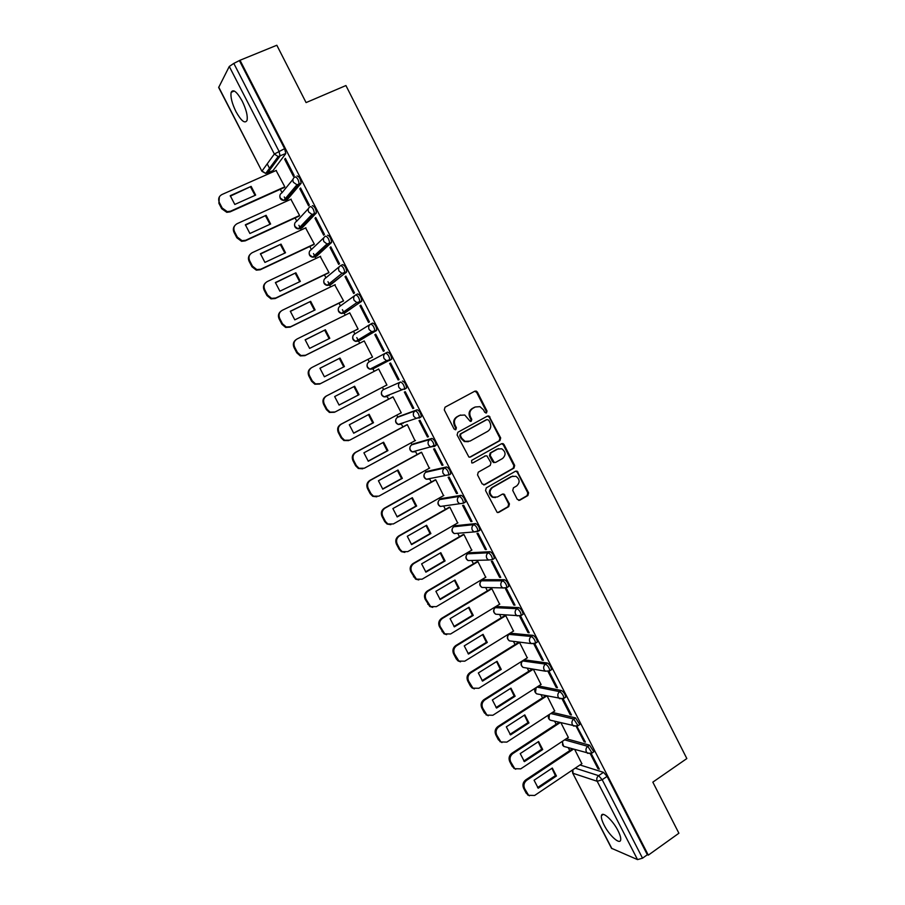 <?xml version="1.0" encoding="UTF-8"?>
<svg xmlns="http://www.w3.org/2000/svg" width="905" height="905" viewBox="0 0 905 905"><rect width="100%" height="100%" fill="white"/><g stroke="black" fill="none" stroke-linecap="round" stroke-linejoin="round"><path stroke-width="1.36" d="M486.494 412.918L487.003 411.051L477.376 392.091L476.234 391.084L474.82 391.186L445.022 407.205L444.276 409.897L454.061 429.015L455.86 429.637L456.38 427.748L455.125 425.282C453.665 421.617 454.457 418.744 457.5 416.639L459.989 415.293L464.751 415.01L470.204 421.3L471.256 421.244L471.765 419.354L470.51 416.9C469.062 413.257 469.842 410.395 472.863 408.313L475.329 406.978L479.944 406.662L483.474 409.841L484.718 412.295L486.494 412.918M485.894 413.065L486.268 411.277L476.641 392.351L474.695 391.254M455.249 429.796L455.679 427.963L454.423 425.497L455.125 425.282M470.645 421.391L471.041 419.581L469.786 417.126L470.51 416.9M550.941 670.062L551.552 669.677C551.168 666.77 549.765 664.542 547.321 662.992L524.368 659.847M536.71 642.448L537.344 642.052C536.959 639.088 535.556 636.86 533.124 635.355L510.703 633.251M522.4 614.721L523.067 614.314C522.683 611.282 521.28 609.054 518.859 607.594L496.992 606.531M508.033 586.87L508.723 586.451C508.339 583.363 506.947 581.123 504.526 579.72L483.225 579.709M493.587 558.905L494.322 558.476C493.938 555.319 492.546 553.057 490.137 551.711L469.401 552.763M479.062 530.828L479.854 530.364C479.469 527.14 478.078 524.877 475.679 523.576L455.52 525.715M464.446 502.637L465.328 502.139C464.932 498.847 463.552 496.574 461.165 495.318L441.572 498.542M449.728 474.356L450.735 473.79C450.339 470.419 448.948 468.134 446.572 466.935L427.579 471.245M434.004 446.674L436.074 445.317C435.678 441.866 434.298 439.57 431.923 438.427L413.517 443.846M419.23 418.087L421.345 416.707C420.949 413.189 419.569 410.881 417.216 409.784L399.388 416.311M242.178 101.043C236.861 91.654 233.185 88.747 231.16 92.321C230.334 96.892 231.963 103.362 236.024 111.722C241.296 121.066 244.961 123.962 247.031 120.41C247.868 115.919 246.251 109.46 242.178 101.043M617.979 830.62C612.764 820.156 602.232 810.722 601.44 815.654C601.044 817.645 601.938 820.801 604.121 825.122C609.212 835.36 619.767 845.01 620.649 840.055C621.045 838.087 620.151 834.942 617.979 830.62M517.275 499.39L519.787 500.227L527.898 495.533L528.599 492.852L517.06 471.143L515.522 471.222L486.279 487.852L485.555 490.567L497.162 512.411L498.813 512.354L508.723 506.619L509.447 503.915L503.961 494.085L502.365 494.153L497.433 496.969L493.089 497.128C489.243 494.04 489.073 490.827 492.58 487.478L511.823 476.516L515.952 476.302C519.911 479.322 520.137 482.546 516.642 485.962L513.452 487.784L512.739 490.476L517.275 499.39M240.017 60.262L276.828 45.25L306.082 102.593L345.925 85.545L686.838 758.56L652.833 782.146L678.897 833.234L648.308 855.135L240.017 60.262L233.807 63.407L278.944 151.169L280.12 155.988L267.45 173.126L266.194 172.753M499.956 440.611L500.68 437.93L488.938 415.983L487.478 416.074L457.851 432.285L457.115 434.988L468.914 457.07L470.498 457.002L499.956 440.611L499.198 440.792L499.911 438.122L489.266 417.194L487.444 416.096M504.051 444.581L514.673 465.453L513.961 468.134L484.684 484.741L482.139 483.892L477.535 474.887L478.259 472.184L490.227 465.442L490.951 462.749L486.924 455.849L485.374 455.928L472.885 462.908L471.777 462.953L471.607 460.407L501.54 443.71L503.022 443.62L504.051 444.581L503.293 444.762L513.893 465.6L514.673 465.453M580.003 764.963L603.499 772.338L598.601 775.664L602.187 779.725L642.527 858.189L637.527 859.603L611.509 848.279L572.639 772.994L611.904 848.63M267.213 163.873L270.131 169.529M271.138 171.486L271.647 172.482M280.312 189.292L282.066 192.674M284.272 196.951L285.833 199.994M285.878 200.062L286.489 201.261M295.098 217.947L296.761 221.171M298.899 225.322L300.517 228.456M300.539 228.513L301.274 229.927M309.804 246.465L311.388 249.531M313.469 253.57L315.121 256.794M315.155 256.839L315.981 258.457M324.454 274.871L325.947 277.778M327.972 281.704L329.669 285.007M329.692 285.041L330.63 286.874M339.036 303.152L340.45 305.901M342.407 309.702L344.16 313.096M344.172 313.119L345.224 315.155M353.55 331.309L354.884 333.9M356.785 337.588L359.738 343.312M368.007 359.342L369.263 361.785M372.419 367.905L374.195 371.344M382.419 387.283L383.573 389.535M386.774 395.734L388.562 399.196M396.775 415.135L397.815 417.16M401.073 423.461L402.861 426.934M411.074 442.862L412.001 444.66M415.305 451.075L417.103 454.548M425.305 470.464L426.131 472.048M429.502 478.587L431.278 482.048M439.479 497.942L440.192 499.322M443.631 505.986L445.396 509.425M453.586 525.307L454.186 526.472M457.704 533.283L459.457 536.676M467.636 552.559L468.134 553.509M471.72 560.466L473.451 563.826M481.63 579.686L482.014 580.433M485.68 587.549L487.388 590.852M499.583 614.506L501.257 617.764M513.429 641.362L515.081 644.552M527.23 668.116L528.837 671.239M540.964 694.746L542.536 697.8M554.641 721.274L556.179 724.26M568.261 747.7L569.765 750.596M648.308 855.135L647.347 854.739L642.527 858.189M285.663 153.771L272.914 170.706L265.697 173.432L278.174 156.576L285.788 153.499L278.174 156.576L274.351 154.031L229.282 66.461L233.807 63.407M218.705 87.106L261.941 171.294L218.671 87.48L229.282 66.461M284.102 187.584L284.837 186.882L276.104 170.502M284.645 159.269L293.424 176.339L294.136 175.468L285.347 158.352L284.645 159.269L285.595 158.85M299.849 188.84L308.582 205.831L309.329 205.016L300.573 187.991L299.849 188.84L300.799 188.41M298.854 216.216L299.612 215.56L290.89 199.27M314.974 218.275L323.673 235.187L324.454 234.44L315.743 217.483L314.974 218.275L315.924 217.834M313.537 244.712L314.329 244.124L305.596 227.913M330.042 247.574L338.708 264.418L339.511 263.728L330.834 246.85L330.042 247.574L330.981 247.133M328.164 273.095L328.979 272.552L320.223 256.454M345.043 276.738L353.663 293.503L354.5 292.892L345.868 276.082L345.043 276.738L345.97 276.285M342.712 301.342L343.561 300.867L334.737 284.883M359.964 305.777L368.55 322.463L369.421 321.92L360.824 305.189L359.964 305.777L360.891 305.313M357.215 329.477L358.086 329.047L349.715 312.802L349.07 313.243M374.828 334.68L383.369 351.298L384.274 350.812L375.711 334.16L374.828 334.68L375.745 334.216M371.638 357.475L372.543 357.113L364.206 340.936L311.908 367.487C308.888 369.421 308.085 372.136 309.487 375.62L312.248 380.903L315.517 383.878L320.336 383.686L372.498 357.023L319.68 384.037L314.872 384.229L311.603 381.265L308.854 375.982C307.451 372.532 308.243 369.828 311.23 367.882M398.132 379.998L399.06 379.58L390.541 362.996L389.625 363.448L398.132 379.998L399.037 379.523M386.028 385.406L386.933 385.044L378.641 368.946L377.826 369.466M386.05 385.451L386.91 384.998M412.816 408.574L413.777 408.212L405.293 391.707L404.354 392.103L412.816 408.574L413.721 408.087M400.496 413.155L401.266 412.861L393.008 396.831L392.159 397.295M427.443 437.013L428.438 436.719L419.988 420.282L419.015 420.621L427.443 437.013L428.337 436.527M415.01 440.724L407.318 424.603L406.447 425.011M442.002 465.328L443.02 465.102L434.615 448.744L433.608 449.016L442.002 465.328L442.896 464.842M429.332 468.236L421.56 452.24L420.655 452.602M456.493 493.53L457.545 493.349L449.174 477.071L448.145 477.274L456.493 493.53L457.387 493.033M443.541 495.657L435.735 479.774L434.819 480.069M470.928 521.597L472.014 521.484L463.677 505.273L462.613 505.42L470.928 521.597L471.81 521.088M457.67 522.966L449.853 507.173L448.914 507.422M485.295 549.539L486.404 549.493L478.112 533.35L477.014 533.43L485.295 549.539L486.166 549.03M471.72 550.172L463.914 534.47L462.941 534.663M499.594 577.356L500.737 577.367L492.478 561.304L491.358 561.326L499.594 577.356L500.465 576.847M485.702 577.254L477.919 561.632L476.912 561.779M513.836 605.06L515.002 605.128L506.777 589.132L505.635 589.098L513.836 605.06L514.696 604.529M499.628 604.235L491.856 588.691L490.827 588.782M528.022 632.64L529.21 632.765L521.02 616.837L519.843 616.735L528.022 632.64L528.871 632.109M513.486 631.09L505.737 615.626L504.685 615.672M542.129 660.096L543.351 660.277L535.206 644.417L533.995 644.269L542.129 660.096L542.989 659.553M527.276 657.845L519.549 642.448L518.486 642.437M556.19 687.427L557.435 687.676L549.324 671.883L548.091 671.668L556.19 687.427L557.028 686.884M541.009 684.474L533.317 669.157M562.22 699.169L570.184 714.645L571.451 714.939L563.374 699.226L562.582 699.056M554.686 711.002L547.174 696.069M570.184 714.645L571.021 714.09M576.304 726.545L584.11 741.738L585.411 742.1L576.915 726.33M568.306 737.405L560.998 722.88M584.11 741.738L584.947 741.184M590.32 753.82L597.99 768.718L599.314 769.137L591.191 753.514M566.292 738.74L589.551 745.177L587.798 746.354L592.074 752.994L591.519 753.356M552.514 712.416L575.535 717.903L573.77 719.068L578.035 725.72L577.458 726.093M538.633 685.99L561.462 690.515L559.686 691.658C562.129 693.253 563.544 695.47 563.939 698.321L563.34 698.705M383.369 389.636L400.519 382.012C402.861 383.053 404.241 385.383 404.648 388.98L401.22 389.58L398.958 387.532C398.008 385.179 398.528 383.335 400.519 382.012L383.415 389.614C381.503 390.892 380.994 392.657 381.899 394.908L384.082 396.876L387.08 396.707L385.835 396.13M370.801 324.013L372.656 323.085C374.987 324.013 376.356 326.366 376.763 330.144L360.292 340.212L358.425 341.151L357.079 340.529M355.869 294.815L357.679 293.921C359.986 294.804 361.355 297.168 361.774 301.026L345.891 312.27L344.013 313.198L342.633 312.564M340.868 265.47L342.622 264.633C344.929 265.448 346.287 267.835 346.717 271.783L331.422 284.204L329.533 285.12L328.142 284.509M327.508 235.198C329.793 235.967 331.151 238.366 331.592 242.416L316.886 256.013L314.985 256.918L313.605 256.341M312.315 205.639C314.589 206.34 315.947 208.772 316.388 212.901L302.293 227.698L300.381 228.592L299.023 228.071M297.055 175.943C299.317 176.588 300.675 179.032 301.127 183.263L287.632 199.27L285.709 200.141L284.396 199.688M581.858 763.707L574.754 749.589M597.99 768.718L598.816 768.164M593.273 752.191L593.827 751.817L589.551 745.177M579.223 724.928L579.8 724.554L575.535 717.903M565.116 697.551L565.704 697.178C565.32 694.327 563.906 692.11 561.462 690.515M402.261 423.042L403.132 423.325M404.388 389.365L406.549 387.985C406.153 384.376 404.773 382.057 402.431 381.016M387.804 395.293L388.912 395.745M372.781 368.991L369.907 369.183L367.577 367.159C366.672 364.896 367.181 363.131 369.116 361.864L385.654 353.097C383.652 354.409 383.132 356.242 384.082 358.606L386.492 360.722L389.478 360.529L391.695 359.127C391.288 355.439 389.919 353.097 387.578 352.113L385.654 353.097C387.985 354.093 389.365 356.423 389.772 360.111L372.781 368.991L371.48 368.38M373.324 367.441L374.636 368.041M647.347 854.739L607.097 776.388L603.499 772.338M239.61 61.031L284.623 148.669L285.788 153.499M269.916 167.73L269.294 168.568M469.786 417.126C468.338 413.483 469.129 410.621 472.139 408.551L474.605 407.216M460.588 415.01L459.989 415.293M454.423 425.497C452.964 421.843 453.756 418.958 456.799 416.866L459.276 415.519M469.672 457.229L499.198 440.792M488.734 420.169L486.958 419.558L460.962 433.8L460.441 435.69L461.776 438.292L465.034 441.346L470 441.108L487.727 431.323C490.714 429.23 491.483 426.379 490.046 422.759L488.734 420.169M468.349 441.697L464.322 441.538L461.064 438.484L459.74 435.893L460.249 434.004L486.211 419.773M483.745 484.967L513.18 468.281L513.893 465.6M485.476 455.871L472.885 462.908M502.558 458.507C506.11 455.045 505.85 451.81 501.755 448.79L497.727 449.027L490.929 452.828L490.205 455.509L494.232 462.41L495.77 462.331L502.558 458.507M498.542 448.665L497.727 449.027M494.899 462.546L492.49 461.629L489.458 455.679L490.182 452.998L496.969 449.197M503.293 444.762L501.596 443.676M512.897 476.075L511.823 476.516M495.408 497.58L492.343 497.241C488.496 494.153 488.327 490.94 491.834 487.603L511.054 476.652M497.761 512.581L507.954 506.721L508.667 504.017L504.119 495.103L502.592 494.04M518.757 500.442L527.095 495.646L527.807 492.965L517.253 472.218L515.669 471.143M251.138 186.385L230.243 195.684L234.802 204.451L255.651 195.107L251.138 186.385L230.3 196.147M276.342 170.4L221.917 194.541C218.772 196.351 217.924 199.043 219.361 202.596L222.2 208.026L227.279 211.646L230.571 211.193L284.803 186.815M255.063 195.378L250.606 187.109M284.351 187.471L230.085 211.872L226.793 212.324L221.714 208.716L218.897 203.297L219.338 196.894M266.115 215.311L245.357 224.757L249.904 233.501L270.618 224.01L266.115 215.311L245.413 225.164M291.161 199.145L237.076 223.693C233.965 225.526 233.117 228.218 234.553 231.759L237.37 237.167L242.076 240.685L245.696 240.266L299.578 215.492M270.007 224.282L265.561 215.99M299.136 216.08L245.176 240.888L241.567 241.307L236.861 237.8L234.056 232.404C232.913 229.938 233.128 227.698 234.734 225.707M281.036 244.124L260.414 253.717L264.927 262.416L285.516 252.767L281.036 244.124L260.448 254.045M305.913 227.777L252.178 252.71C249.079 254.565 248.242 257.258 249.678 260.787L252.484 266.172L256.839 269.588L260.764 269.204L314.295 244.056M284.883 253.061L280.448 244.735M313.877 244.554L260.21 269.781L256.307 270.154L251.952 266.749L249.147 261.375C247.947 258.74 248.264 256.409 250.097 254.384M295.878 272.79L275.392 282.541L279.894 291.195L300.336 281.41L295.878 272.79L275.425 282.801M320.596 256.273L267.213 281.591C264.136 283.469 263.31 286.172 264.735 289.69L267.518 295.041L271.568 298.356L275.754 298.017L328.945 272.484M299.691 281.715L295.268 273.355M328.583 272.891L275.177 298.537L271.002 298.865L266.964 295.573L264.17 290.222C262.925 287.405 263.332 284.973 265.425 282.937M310.664 301.342L290.313 311.241L294.792 319.861L315.098 309.917L310.664 301.342L290.324 311.422M335.212 284.656L282.179 310.347C279.113 312.248 278.299 314.951 279.713 318.458L282.496 323.798L286.263 326.988L290.686 326.694L343.527 300.788M314.442 310.245L310.03 301.851M343.3 301.06L290.075 327.158L285.663 327.452L281.908 324.262L279.136 318.933C277.824 315.924 278.355 313.402 280.72 311.365M325.381 329.771L305.155 339.805L309.612 348.391L329.805 338.312L325.381 329.771L305.166 339.918M349.771 312.904L297.066 338.979C294.035 340.902 293.22 343.606 294.634 347.101L297.406 352.407L300.913 355.495L305.539 355.258L358.041 328.968M329.126 338.651L324.714 330.223M358.075 329.035L304.917 355.665L300.29 355.903L296.783 352.826L294.023 347.52C292.666 344.296 293.322 341.683 295.992 339.68M340.031 358.063L319.94 368.245L324.386 376.785L344.432 366.57L340.031 358.063L319.94 368.29M343.742 366.921L339.341 358.471M354.624 386.243L334.658 396.56L339.081 405.067L359.002 394.704L354.624 386.243M334.386 412.284L329.409 412.431L326.354 409.569L323.617 404.32C322.214 400.858 323.006 398.143 326.004 396.186L378.686 369.025L326.671 395.858C323.673 397.815 322.87 400.53 324.273 404.003L327.022 409.264L330.076 412.137L335.065 411.99L386.888 384.953M353.923 386.605L358.278 395.033L339.047 405.044M358.278 395.033L359.002 394.704M369.138 414.286L349.307 424.75L353.708 433.224L373.505 422.714L369.138 414.286M393.053 396.922L341.366 424.106C338.391 426.085 337.599 428.812 339.002 432.262L341.728 437.511L344.59 440.271L349.726 440.169L401.22 412.771M368.471 414.637L372.758 422.997L353.629 433.144M348.583 440.622L343.889 440.52L341.038 437.76L338.312 432.533C336.92 429.083 337.701 426.368 340.676 424.388L341.366 424.106M393.019 396.854L340.676 424.388M372.758 422.997L373.505 422.714M383.607 442.217L363.901 452.817L368.278 461.245L387.951 450.611L383.607 442.217M407.352 424.683L356.004 452.228C353.041 454.231 352.26 456.957 353.651 460.407L356.366 465.623L359.059 468.281L364.33 468.224L415.486 440.464M382.962 442.568L387.182 450.837L368.143 461.131M362.724 468.801L358.335 468.473L355.654 465.815L352.939 460.611C351.547 457.172 352.339 454.457 355.292 452.455L356.004 452.228M407.024 424.694L355.292 452.455M387.182 450.837L387.951 450.611M397.996 470.023L378.426 480.759L382.781 489.153L402.329 478.372L397.996 470.023M421.594 452.319L370.575 480.227C367.634 482.263 366.864 484.99 368.245 488.417L370.948 493.61L373.482 496.178L378.856 496.155L429.694 468.032M397.385 470.362L401.537 478.553L382.6 488.994M376.808 496.811L372.736 496.325L370.213 493.757L367.509 488.576C366.129 485.148 366.898 482.422 369.828 480.408L370.575 480.227M434.174 445.203L430.678 447.127M421.074 452.376L369.828 480.408M401.537 478.553L402.329 478.372M412.341 497.705L392.883 508.576L397.227 516.936L416.639 506.019L412.341 497.705M435.769 479.842L385.077 508.112C382.159 510.16 381.39 512.886 382.77 516.303L385.462 521.484L387.849 523.95L393.324 523.961L443.835 495.488M411.741 498.033L415.825 506.144L396.99 516.732M390.847 524.674L387.08 524.04L384.704 521.574L382.012 516.416C380.632 512.999 381.401 510.273 384.32 508.225L385.077 508.112M435.147 479.888L384.32 508.225M415.825 506.144L416.639 506.019M426.606 525.273L407.284 536.28L411.605 544.606L430.893 533.554L426.606 525.273M449.887 507.241L399.524 535.862C396.628 537.932 395.858 540.67 397.238 544.075L399.92 549.222L402.171 551.609L407.736 551.643L457.919 522.819M426.04 525.59L430.056 533.622L411.323 544.346M404.852 552.378L401.368 551.654L399.128 549.267L396.447 544.131C395.078 540.726 395.836 538 398.732 535.941L399.524 535.862M449.185 507.264L398.732 535.941M430.056 533.622L430.893 533.554M440.814 552.706L421.617 563.86L425.916 572.141L445.09 560.953L440.814 552.706M463.948 534.527L413.902 563.498C411.028 565.591 410.27 568.329 411.639 571.722L416.436 579.155L422.081 579.211L471.946 550.036M440.271 553.034L444.219 560.976L425.588 571.847M418.811 579.947L415.61 579.143L410.825 571.722C409.456 568.34 410.214 565.602 413.087 563.521L413.902 563.498M463.179 534.527L413.087 563.521M444.219 560.976L445.09 560.953M454.966 580.037L435.882 591.316L440.169 599.562L459.22 588.25L454.966 580.037M477.942 561.688L428.223 591.01C425.361 593.114 424.615 595.863 425.972 599.246L430.644 606.576L436.357 606.655L485.906 577.141M454.446 580.343L458.326 588.216L439.796 599.223M432.748 607.368L429.807 606.508L425.135 599.201C423.778 595.818 424.524 593.08 427.386 590.976L428.223 591.01M477.127 561.654L427.386 590.976M458.326 588.216L459.22 588.25M469.05 607.244L450.09 618.658L454.367 626.871L473.281 615.411L469.05 607.244M491.879 588.736L442.477 618.409C439.638 620.536 438.891 623.285 440.249 626.656L444.808 633.873L450.577 633.986L499.809 604.121M468.552 607.549L472.376 615.343L453.937 626.486M446.663 634.665L443.936 633.772L439.389 626.554C438.031 623.194 438.778 620.445 441.617 618.33L442.477 618.409M491.019 588.669L441.617 618.33M472.376 615.343L473.281 615.411M483.078 634.337L464.242 645.876L468.496 654.055L487.297 642.471L483.078 634.337M505.759 615.672L456.674 645.684C453.846 647.822 453.111 650.582 454.468 653.942L458.914 661.069L464.74 661.193L513.644 630.989M482.603 634.631L486.358 642.346L468.032 653.636M460.532 661.827L458.021 660.91L456.211 658.84L453.575 653.795C452.228 650.435 452.964 647.686 455.781 645.548L456.674 645.684M504.854 615.558L455.781 645.548M486.358 642.346L487.297 642.471M497.049 661.306L478.326 672.969L482.557 681.114L501.246 669.406L497.049 661.306M519.572 642.493L470.804 672.834C467.998 675.006 467.263 677.755 468.62 681.103L472.964 688.151L478.836 688.275L527.434 657.743M496.585 661.589L500.284 669.236L482.048 680.662M474.378 688.863L472.048 687.936L470.329 685.933L467.704 680.911C466.358 677.562 467.082 674.813 469.887 672.653L470.804 672.834M518.644 642.335L469.887 672.653M500.284 669.236L501.246 669.406M510.952 688.162L492.354 699.961L496.574 708.072L515.126 696.228L510.952 688.162M533.339 669.202L484.876 699.882C482.082 702.065 481.358 704.814 482.704 708.151L486.969 715.108L492.874 715.255L541.156 684.384M510.511 688.445L514.142 696.013L496.019 707.563M488.191 715.776L484.379 712.914L481.765 707.914C480.431 704.576 481.155 701.827 483.937 699.644L484.876 699.882M532.366 668.999L483.937 699.644M514.142 696.013L515.126 696.228M524.798 714.905L506.325 726.828L510.522 734.905L528.961 722.937L524.798 714.905M546.744 695.979L498.881 726.794C496.11 729 495.397 731.76 496.732 735.086L500.906 741.953L506.845 742.111L554.822 710.911M524.38 715.176L527.954 722.665L509.922 734.362M501.958 742.575L498.372 739.781L495.782 734.792C494.435 731.478 495.159 728.717 497.92 726.523L498.881 726.794M545.715 695.764L497.92 726.523M527.954 722.665L528.961 722.937M538.588 741.534L520.228 753.582L524.402 761.614L542.729 749.532L538.588 741.534M560.082 722.654L512.83 753.605C510.081 755.822 509.368 758.594 510.703 761.908L514.798 768.696L520.76 768.843L568.431 737.326M538.181 741.795L541.699 749.216L523.769 761.037M515.692 769.25L512.309 766.524L509.719 761.558C508.395 758.254 509.096 755.494 511.845 753.277L512.83 753.605M559.03 722.394L511.845 753.277M541.699 749.216L542.729 749.532M552.31 768.04L534.074 780.223L538.226 788.221L556.439 776.004L552.31 768.04M573.419 749.193L526.721 780.291C523.984 782.531 523.282 785.302 524.606 788.606L528.633 795.314L534.617 795.472L581.983 763.628M551.926 768.3L555.387 775.642L537.547 787.599M529.391 795.812L526.178 793.153L523.61 788.221C522.276 784.918 522.988 782.158 525.715 779.918L526.721 780.291M572.345 748.888L525.715 779.918M555.387 775.642L556.439 776.004M486.268 411.277L487.003 411.051M455.679 427.963L456.38 427.748M471.041 419.581L471.765 419.354M525.624 667.845L523.056 667.404C520.556 665.447 520.42 663.297 522.638 660.955L545.534 664.123C547.977 665.673 549.38 667.901 549.776 670.809L545.432 671.205L544.109 669.723C543.204 667.46 543.679 665.594 545.534 664.123L547.321 662.992M524.889 659.519L523.158 660.605C521.359 662.008 520.895 663.795 521.778 665.978L523.056 667.404L545.432 671.205L549.776 670.809L551.552 669.677M512.185 641.215L509.391 640.864C506.845 638.919 506.698 636.758 508.949 634.382L531.326 636.475C533.746 637.98 535.16 640.208 535.545 643.172L534.912 643.568M511.189 632.946L509.458 634.02C507.648 635.412 507.173 637.199 508.056 639.394L509.391 640.864L531.269 643.591L529.878 642.064C528.973 639.79 529.448 637.923 531.326 636.475L533.124 635.355M495.227 607.662L517.049 608.703C519.47 610.162 520.873 612.402 521.257 615.423L520.59 615.83M497.433 606.271L495.691 607.323C493.87 608.703 493.395 610.49 494.277 612.696L495.68 614.212L498.712 614.438M481.437 580.818L502.705 580.806C505.114 582.209 506.517 584.46 506.913 587.549L506.2 587.967M483.621 579.472L481.867 580.524C480.035 581.881 479.56 583.668 480.442 585.874L481.924 587.436L485.182 587.526M467.602 553.849L488.304 552.785C490.702 554.143 492.105 556.405 492.49 559.562L488.44 560.037L486.822 558.351C485.906 556.055 486.392 554.199 488.304 552.785L490.137 551.711M469.752 552.559L467.987 553.6C466.132 554.946 465.656 556.733 466.539 558.951L468.1 560.557L471.324 560.478M453.71 526.778L473.835 524.64C476.234 525.952 477.625 528.215 478.01 531.439L474.039 531.936L472.342 530.206C471.415 527.887 471.912 526.043 473.835 524.64L475.679 523.576M455.826 525.534L454.039 526.563C452.183 527.898 451.697 529.685 452.591 531.902L454.231 533.565L457.059 533.339M439.762 499.583L459.31 496.37C461.686 497.626 463.077 499.899 463.473 503.191L459.593 503.723L457.794 501.924C456.867 499.605 457.376 497.75 459.31 496.37L461.165 495.318M441.832 498.395L440.034 499.402C438.167 500.737 437.681 502.513 438.574 504.741L440.305 506.461L442.862 506.099M425.746 472.274L444.706 467.976C447.081 469.175 448.461 471.46 448.857 474.831L445.079 475.374L443.179 473.519C442.251 471.188 442.76 469.344 444.706 467.976L446.572 466.935M427.782 471.132L425.972 472.139C424.094 473.451 423.597 475.227 424.49 477.455L426.323 479.243L429.581 479.141L428.653 478.756M411.685 444.841L430.045 439.445C432.409 440.599 433.789 442.896 434.185 446.346L430.52 446.9L428.506 444.977C427.567 442.647 428.088 440.803 430.045 439.445L431.923 438.427M413.664 443.755L411.854 444.74C409.954 446.052 409.456 447.817 410.361 450.068L412.295 451.9L415.474 451.776L414.422 451.324M397.555 417.296L415.316 410.791C417.669 411.888 419.049 414.207 419.456 417.725L415.893 418.302L413.766 416.323C412.827 413.97 413.347 412.137 415.316 410.791L417.216 409.784M399.49 416.266L397.668 417.239C395.757 418.529 395.259 420.293 396.164 422.545L398.223 424.445L401.311 424.298L400.146 423.778M575.252 768.153L598.601 775.664C596.791 777.18 596.327 779.058 597.221 781.298L573.001 773.277L572.854 769.77M637.527 859.603L597.221 781.298L602.187 779.725L607.097 776.388M261.941 171.294L265.697 173.432L262.031 171.011L274.351 154.031L284.623 148.669M564.607 739.86L587.798 746.354C585.976 747.847 585.512 749.725 586.417 751.976L587.571 753.322L592.074 752.994L593.827 751.817M550.806 713.525L573.77 719.068C571.937 720.55 571.474 722.416 572.379 724.679L573.589 726.07L578.035 725.72L579.8 724.554M536.925 687.087L559.686 691.658C557.842 693.128 557.367 694.995 558.272 697.257L559.539 698.694L563.939 698.321L565.704 697.178M518.859 607.594L517.049 608.703C515.16 610.14 514.673 612.006 515.59 614.291L517.049 615.864L521.257 615.423L523.067 614.314M504.526 579.72L502.705 580.806C500.816 582.232 500.318 584.087 501.234 586.383L502.773 588.012L506.913 587.549L508.723 586.451M450.328 474.231L448.71 475.125M376.491 330.54L358.425 341.151L355.665 341.377L353.199 339.285C352.283 337.011 352.792 335.246 354.737 334.002L370.156 324.409M361.525 301.41L344.013 313.198L341.389 313.435L338.753 311.286C337.825 309.001 338.346 307.248 340.303 306.003L354.726 295.607M346.491 272.156L329.533 285.12L327.056 285.38L324.239 283.163C323.311 280.878 323.843 279.113 325.811 277.892L339.296 266.704M331.388 242.755L329.42 243.683L314.985 256.918L312.678 257.201L309.668 254.927C308.741 252.619 309.272 250.866 311.252 249.667L323.866 237.71M316.218 213.229L314.239 214.146L300.381 228.592L298.243 228.886L295.03 226.555C294.102 224.248 294.634 222.494 296.625 221.306L308.424 208.591M300.969 183.568L298.978 184.462L285.709 200.141L283.763 200.446L280.324 198.059C279.396 195.751 279.928 193.998 281.941 192.822L292.994 179.348M295.053 176.837C297.315 177.482 298.673 179.937 299.125 184.168L296.953 184.778L293.378 182.278C292.417 179.869 292.971 178.047 295.053 176.837M310.325 206.544C312.598 207.256 313.967 209.677 314.408 213.818L312.01 214.451L308.673 212.008C307.7 209.598 308.254 207.777 310.325 206.544M325.529 236.126C327.814 236.895 329.182 239.293 329.624 243.343L327.01 243.977L323.888 241.59C322.927 239.203 323.47 237.37 325.529 236.126M340.665 265.572C342.961 266.398 344.33 268.785 344.76 272.733L341.966 273.367L339.036 271.048C338.085 268.661 338.628 266.828 340.665 265.572M355.733 294.883C358.041 295.754 359.409 298.13 359.828 301.987L356.864 302.609L354.115 300.37C353.165 297.983 353.708 296.161 355.733 294.883M370.733 324.058C373.052 324.986 374.421 327.339 374.84 331.117L371.706 331.728L369.127 329.556C368.177 327.18 368.72 325.348 370.733 324.058M506.393 587.979L481.924 587.436C479.424 585.75 479.118 583.68 480.996 581.236M520.714 615.841L495.68 614.212C493.146 612.368 492.931 610.242 495.046 607.832M534.979 643.579L531.269 643.591L535.545 643.172L537.344 642.052M563.102 698.818L536.654 693.841L535.432 692.461L536.213 687.54M539.029 694.339L536.654 693.841C534.403 692.133 534.108 690.13 535.794 687.811M576.892 726.342L550.206 720.154L549.041 718.819L549.324 714.486M552.378 720.708L550.206 720.154C548.238 718.751 547.797 716.964 548.871 714.78M590.637 753.718L563.702 746.376L562.582 745.075L562.605 741.172M565.704 746.953L563.702 746.376L562.141 741.489M472.139 408.551L472.863 408.313M456.799 416.866L457.5 416.639M476.641 392.351L477.376 392.091M469.774 457.172L470.498 457.002M489.266 417.194L490.012 416.967M499.911 438.122L500.68 437.93M460.249 434.004L460.962 433.8M459.74 435.893L460.441 435.69M461.064 438.484L461.776 438.292M513.18 468.281L513.961 468.134M483.949 484.865L484.684 484.741M484.627 456.097L485.374 455.928M490.182 452.998L490.929 452.828M489.458 455.679L490.205 455.509M492.49 461.629L493.236 461.471M491.834 487.603L492.58 487.478M504.119 495.103L504.888 494.99M508.667 504.017L509.447 503.915M507.954 506.721L508.723 506.619M498.055 512.445L498.813 512.354M517.253 472.218L518.033 472.071M527.807 492.965L528.599 492.852M527.095 495.646L527.898 495.533M519.006 500.329L519.787 500.227M230.085 211.872L230.571 211.193M221.714 208.716L222.2 208.026M218.897 203.297L219.361 202.596M245.176 240.888L245.696 240.266M236.861 237.8L237.37 237.167M234.056 232.404L234.553 231.759M260.21 269.781L260.764 269.204M251.952 266.749L252.484 266.172M249.147 261.375L249.678 260.787M275.177 298.537L275.754 298.017M264.17 290.222L264.735 289.69M290.075 327.158L290.686 326.694M281.908 324.262L282.496 323.798M279.136 318.933L279.713 318.458M304.917 355.665L305.539 355.258M296.783 352.826L297.406 352.407M294.023 347.52L294.634 347.101M319.68 384.037L320.336 383.686M311.603 381.265L312.248 380.903M308.854 375.982L309.487 375.62M326.004 396.186L326.671 395.858M326.354 409.569L327.022 409.264M323.617 404.32L324.273 404.003M341.038 437.76L341.728 437.511M338.312 432.533L339.002 432.262M355.654 465.815L356.366 465.623M352.939 460.611L353.651 460.407M370.213 493.757L370.948 493.61M367.509 488.576L368.245 488.417M384.704 521.574L385.462 521.484M382.012 516.416L382.77 516.303M399.128 549.267L399.92 549.222M396.447 544.131L397.238 544.075M413.495 576.836L414.309 576.847M410.825 571.722L411.639 571.722M427.794 604.291L428.631 604.348M425.135 599.201L425.972 599.246M442.036 631.622L442.896 631.735M439.389 626.554L440.249 626.656M456.211 658.84L457.104 658.998M453.575 653.795L454.468 653.942M470.329 685.933L471.234 686.137M467.704 680.911L468.62 681.103M484.379 712.914L485.318 713.174M481.765 707.914L482.704 708.151M498.372 739.781L499.334 740.086M495.782 734.792L496.732 735.086M512.309 766.524L513.293 766.874M509.719 761.558L510.703 761.908M526.178 793.153L527.185 793.561M523.61 788.221L524.606 788.606M234.293 91.02L231.16 92.321M603.262 814.387L601.44 815.654M301.127 183.263L296.953 184.778L283.763 200.446C281.025 200.107 279.724 198.58 279.86 195.865M316.388 212.901L312.01 214.451L298.243 228.886C295.584 228.445 294.363 226.906 294.566 224.248M331.592 242.416L327.01 243.977L312.678 257.201C310.087 256.669 308.933 255.097 309.227 252.495M346.717 271.783L341.966 273.367L327.056 285.38C324.522 284.758 323.447 283.175 323.82 280.618M361.774 301.026L356.864 302.609L341.389 313.435C338.9 312.734 337.893 311.116 338.346 308.605M376.763 330.144L371.706 331.728L355.665 341.377C353.233 340.585 352.283 338.945 352.826 336.456M391.695 359.127L386.492 360.722L369.907 369.183C367.487 368.312 366.604 366.649 367.249 364.172M406.549 387.985L384.082 396.876C381.695 395.926 380.869 394.218 381.627 391.752M421.345 416.707L398.223 424.445C395.836 423.416 395.078 421.662 395.949 419.207M436.074 445.317L412.295 451.9C409.92 450.781 409.23 448.982 410.225 446.527M450.735 473.79L448.857 474.831L426.323 479.243C423.936 478.021 423.314 476.177 424.468 473.711M465.328 502.139L463.473 503.191L440.305 506.461C437.896 505.137 437.353 503.248 438.654 500.782M479.854 530.364L474.039 531.936L454.231 533.565C451.799 532.129 451.324 530.183 452.805 527.717M494.322 558.476L492.49 559.562L488.44 560.037L468.1 560.557C465.634 558.996 465.249 556.994 466.923 554.527M572.39 770.076L572.639 772.994M475.51 391.345L476.234 391.084M488.191 416.21L488.938 415.983M464.322 441.538L465.034 441.346M493.474 462.568L494.232 462.41M502.264 443.801L503.022 443.62M492.343 497.241L493.089 497.128M503.191 494.198L503.961 494.085M516.269 471.29L517.06 471.143M226.793 212.324L227.279 211.646M241.567 241.307L242.076 240.685M256.307 270.154L256.839 269.588M271.002 298.865L271.568 298.356M285.663 327.452L286.263 326.988M300.29 355.903L300.913 355.495M314.872 384.229L315.517 383.878M329.409 412.431L330.076 412.137M343.889 440.52L344.59 440.271M358.335 468.473L359.059 468.281M372.736 496.325L373.482 496.178M387.08 524.04L387.849 523.95M401.368 551.654L402.171 551.609M415.61 579.143L416.436 579.155M429.807 606.508L430.644 606.576M443.936 633.772L444.808 633.873M458.021 660.91L458.914 661.069M472.048 687.936L472.964 688.151M486.03 714.848L486.969 715.108M499.945 741.648L500.906 741.953M513.814 768.345L514.798 768.696M527.615 794.918L528.633 795.314"/></g></svg>

